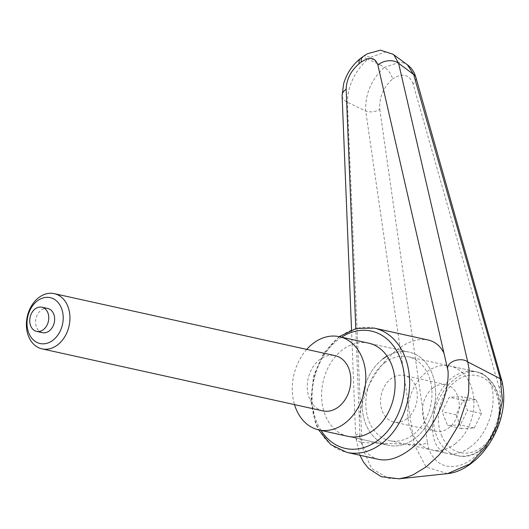 <?xml version="1.0" encoding="UTF-8"?>
<svg xmlns="http://www.w3.org/2000/svg" width="529" height="529" viewBox="0 0 529 529"><rect width="100%" height="100%" fill="white"/><g stroke="black" fill="none" stroke-linecap="round" stroke-linejoin="round"><path stroke-width="0.4" stroke-dasharray="2.65 1.98" d="M360.461 58.488L360.586 58.388A14.138 6.877 -127.3 0 1 361.082 58.071A14.138 6.877 -127.3 0 1 367.82 59.202C354.655 71.362 347.844 85.711 347.388 102.256L361.922 442.561L363.231 449.782L370.75 466.69L372.846 469.243L388.365 478.322L398.965 478.818M362.914 56.616A14.138 6.877 -127.3 0 1 363.291 56.391A14.138 6.877 -127.3 0 1 370.022 57.516L367.82 59.202A23354.517 15609.388 172.7 0 0 380.08 64.908A23354.517 15609.388 172.7 0 0 370.022 57.516L385.853 51.829L393.133 54.322M378.704 459.41C369.136 457.063 362.907 449.908 360.011 437.959L359.231 417.679C363.582 389.827 376.172 367.186 397.008 349.755C408.243 341.377 418.624 338.13 428.14 340.008M348.062 436.359L388.63 445.312L348.062 436.359A47.722 36.144 102.5 0 1 321.711 399.117A47.722 36.144 102.5 0 1 342.468 349.848A47.722 36.144 102.5 0 1 368.647 343.162L409.208 352.116A47.722 36.144 102.5 0 1 435.559 389.357A47.722 36.144 102.5 0 1 414.802 438.627A47.722 36.144 102.5 0 1 388.63 445.312A47.722 36.144 102.5 0 1 362.272 408.077A47.722 36.144 102.5 0 1 383.036 358.801A47.722 36.144 102.5 0 1 409.208 352.116A47.722 36.144 102.5 0 1 435.559 389.357A47.722 36.144 102.5 0 1 414.802 438.627A47.722 36.144 102.5 0 1 388.63 445.312A47.722 36.144 102.5 0 1 362.272 408.077A47.722 36.144 102.5 0 1 383.036 358.801M387.056 356.096A47.722 36.144 102.5 0 1 409.208 352.116L368.647 343.162M384.623 362.795A42.948 32.534 102.5 0 1 408.176 356.777A42.948 32.534 102.5 0 1 431.895 390.29A42.948 32.534 102.5 0 1 413.215 434.633A42.948 32.534 102.5 0 1 389.655 440.657A42.948 32.534 102.5 0 1 365.936 407.138A42.948 32.534 102.5 0 1 384.623 362.795M470.043 447.184C496.638 428.55 501.79 375.636 477.363 372.052C470.46 370.677 463.206 372.819 455.614 378.473C429.019 397.107 423.861 450.02 448.294 453.604C455.198 454.98 462.452 452.837 470.043 447.184M360.011 437.959L359.422 435.784L358.014 433.952L356.182 434.983L355.68 436.941L356.03 438.429L357.168 440.055L359.204 441.55L361.922 442.561M361.968 442.568L414.147 444.439L365.724 111.037C365.01 94.248 371.199 79.7 384.285 67.381C387.902 69.378 390.706 73.207 392.71 78.867C383.327 87.371 379.015 97.515 379.776 109.298A10.606 6.11 -8 0 1 365.724 111.037A17880.61 4413.222 17.1 0 1 347.388 102.256A14.138 8.808 177.6 0 1 342.118 95.928M447.607 473.607L426.149 467.087L414.181 444.446M414.181 444.439C418.902 445.557 423.312 444.863 427.419 442.356C430.99 466.234 452.56 474.037 472.45 458.643C492.42 443.652 505.208 409.644 499.151 387.658L500.943 385.707L501.922 383.651L501.961 381.224M499.151 387.658L413.089 83.899A10.606 6.824 164.1 0 0 415.86 77.327M413.089 83.899C409.373 74.364 402.582 72.685 392.71 78.867M380.08 64.908A3339.769 1624.242 52.7 0 1 384.285 67.381L399.97 62.131L404.758 63.288L407.429 64.829M455.125 443.891A42.948 32.534 -77.5 0 0 473.812 399.547A42.948 32.534 -77.5 0 0 450.093 366.035A42.948 32.534 -77.5 0 0 426.539 372.052A42.948 32.534 -77.5 0 0 407.852 416.396A42.948 32.534 -77.5 0 0 431.571 449.908A42.948 32.534 -77.5 0 0 455.125 443.891M432.894 388.015A23.858 18.072 102.5 0 1 445.98 384.676A23.858 18.072 102.5 0 1 459.152 403.29A23.858 18.072 102.5 0 1 448.777 427.928A23.858 18.072 102.5 0 1 435.684 431.274A23.858 18.072 102.5 0 1 422.512 412.653A23.858 18.072 102.5 0 1 432.894 388.015M406.861 418.67A23.858 18.072 -77.5 0 0 417.242 394.032A23.858 18.072 -77.5 0 0 404.063 375.418A23.858 18.072 -77.5 0 0 390.977 378.757A23.858 18.072 -77.5 0 0 380.596 403.396A23.858 18.072 -77.5 0 0 393.774 422.016A23.858 18.072 -77.5 0 0 406.861 418.67M322.961 410.901A28.282 21.418 102.5 0 1 307.342 388.835A28.282 21.418 102.5 0 1 319.648 359.634A28.282 21.418 102.5 0 1 335.155 355.673M42.446 332.668A12.372 9.37 102.5 0 1 35.615 323.014A12.372 9.37 102.5 0 1 40.998 310.239A12.372 9.37 102.5 0 1 47.782 308.506M474.275 427.968L481.476 413.473L475.974 399.646L463.272 400.314L456.077 414.815L461.579 428.642L474.275 427.968L460.309 424.886L447.607 425.554L442.105 411.727L449.3 397.233L462.002 396.558L467.504 410.385L460.309 424.886M461.579 428.642L447.607 425.554M481.476 413.473L467.504 410.385M475.974 399.646L462.002 396.558M463.272 400.314L449.3 397.233M456.077 414.815L442.105 411.727M306.727 349.398A47.722 36.144 -77.5 0 0 294.527 404.625M374.327 328.125A63.625 48.199 -77.5 0 0 339.433 337.039A63.625 48.199 -77.5 0 0 316.395 423.967A63.625 48.199 -77.5 0 0 346.885 452.388M321.05 430.388A60.094 45.52 102.5 0 1 316.6 421.593A60.094 45.52 102.5 0 1 338.355 339.499A60.094 45.52 102.5 0 1 341.628 337.198M359.231 417.679L355.792 328.562M379.776 109.298L427.419 442.356M480.815 449.564A42.948 32.534 -77.5 0 0 496.367 390.891A42.948 32.534 -77.5 0 0 475.783 371.708A42.948 32.534 -77.5 0 0 452.229 377.726A42.948 32.534 -77.5 0 0 436.683 436.399A42.948 32.534 -77.5 0 0 457.261 455.581A42.948 32.534 -77.5 0 0 480.815 449.564M441.391 435.023A39.41 29.855 -77.5 0 0 481.893 447.104A39.41 29.855 -77.5 0 0 496.162 393.259A39.41 29.855 -77.5 0 0 455.661 381.178A39.41 29.855 -77.5 0 0 441.391 435.023M339.175 336.656L323.589 353.451L313.657 375.815L310.834 400.367L315.568 423.398L318.59 429.846M408.176 356.777L477.363 372.052M389.655 440.657L448.294 453.604M359.899 455.257L355.686 437.093M351.54 329.898L355.68 436.941M431.571 449.908L457.261 455.581C484.319 463.179 510.247 420.251 497.194 391.46C492.75 380.748 485.615 374.168 475.783 371.708L450.093 366.035M445.98 384.676L404.063 375.418M435.684 431.274L393.774 422.016"/><path stroke-width="0.79" d="M355.792 328.562L346.158 89.236C346.488 79.376 350.793 70.873 359.079 63.718A14.138 6.877 -127.3 0 1 360.586 58.388L362.788 56.709A14.138 6.877 -127.3 0 1 362.914 56.616M359.079 63.718L361.287 62.038A14.138 6.877 -127.3 0 1 362.788 56.709L367.298 53.766L380.411 50.176L393.159 54.282M447.594 473.614C458.464 472.576 469.415 466.439 480.438 455.198C497.207 436.742 508.27 408.864 501.961 381.224L500.322 378.757L502.431 400.77L497.3 424.827L485.82 447.065L469.878 463.966L447.607 473.607L398.965 478.824L406.92 477.158L413.347 474.692L426.275 466.809L438.581 455.456L444.274 448.678L458.425 425.455L467.854 396.803L468.661 392.035L469.071 369.083L467.755 361.915M467.722 361.889L398.582 63.222A17880.61 14301.984 -57.3 0 1 413.652 74.49L500.308 378.744L467.729 361.896C460.997 356.5 444.651 361.763 448.043 370.842C449.557 397.054 432.021 433.244 409.836 449.663C398.601 458.048 388.226 461.295 378.704 459.41L346.885 452.388A63.625 48.199 -77.5 0 0 381.786 443.474A63.625 48.199 -77.5 0 0 404.817 356.546A63.625 48.199 -77.5 0 0 374.327 328.125L356.414 328.403L339.175 336.656M339.347 336.689L368.647 343.162A47.722 36.144 102.5 0 1 394.998 380.397A47.722 36.144 102.5 0 1 374.234 429.667A47.722 36.144 102.5 0 1 348.062 436.359L318.769 429.885A47.722 36.144 -77.5 0 0 344.941 423.2A47.722 36.144 -77.5 0 0 365.704 373.93A47.722 36.144 -77.5 0 0 339.347 336.689A47.722 36.144 -77.5 0 0 313.175 343.374A47.722 36.144 -77.5 0 0 306.727 349.398M383.036 358.801A47.722 36.144 102.5 0 1 387.056 356.096M448.043 370.842L443.937 353.094C440.359 345.986 435.096 341.622 428.14 340.008L374.327 328.125M361.287 62.038C369.764 56.411 375.292 57.416 377.871 65.054L443.937 353.088M377.871 65.054A14.138 10.018 -12.8 0 1 398.582 63.222L394.006 55.036L393.133 54.322M501.942 381.164L415.86 77.327A10.606 6.824 164.1 0 0 413.652 74.49L407.436 64.836L393.08 54.282M52.933 340.24A23.494 17.794 102.5 0 1 28.791 333.032A23.494 17.794 102.5 0 1 37.294 300.935A23.494 17.794 102.5 0 1 61.443 308.136A23.494 17.794 102.5 0 1 52.933 340.24M57.575 344.908A28.282 21.418 102.5 0 1 42.069 348.876A28.282 21.418 102.5 0 1 26.45 326.803A28.282 21.418 102.5 0 1 38.756 297.609A28.282 21.418 102.5 0 1 54.262 293.648A28.282 21.418 102.5 0 1 69.881 315.714A28.282 21.418 102.5 0 1 57.575 344.908M54.262 293.648L335.155 355.673A28.282 21.418 102.5 0 1 350.773 377.739A28.282 21.418 102.5 0 1 338.467 406.94A28.282 21.418 102.5 0 1 322.961 410.901L42.069 348.876M43.371 329.64A12.372 9.37 -77.5 0 0 48.754 316.864A12.372 9.37 -77.5 0 0 41.923 307.21A12.372 9.37 -77.5 0 0 35.139 308.943A12.372 9.37 -77.5 0 0 29.756 321.718A12.372 9.37 -77.5 0 0 36.587 331.372A12.372 9.37 -77.5 0 0 43.371 329.64M41.923 307.21L47.782 308.506A12.372 9.37 102.5 0 1 54.613 318.16A12.372 9.37 102.5 0 1 49.237 330.936A12.372 9.37 102.5 0 1 42.446 332.668L36.587 331.372M294.527 404.625A47.722 36.144 -77.5 0 0 318.769 429.885M341.628 337.198A60.094 45.52 102.5 0 1 400.109 357.921A60.094 45.52 102.5 0 1 382.169 436.822A60.094 45.52 102.5 0 1 321.05 430.388M346.158 89.236A14.138 8.808 177.6 0 0 342.111 95.756A14.138 8.808 177.6 0 0 342.118 95.928M318.59 429.846L330.757 444.591L346.885 452.388M398.985 478.818L381.184 476.669L368.601 468.443L363.602 462.253L359.899 455.257M360.586 58.388C352.393 64.928 346.74 73.379 343.632 83.741L342.111 95.756L351.54 329.898M415.86 77.327C414.386 72.123 411.588 67.943 407.456 64.789"/></g></svg>
